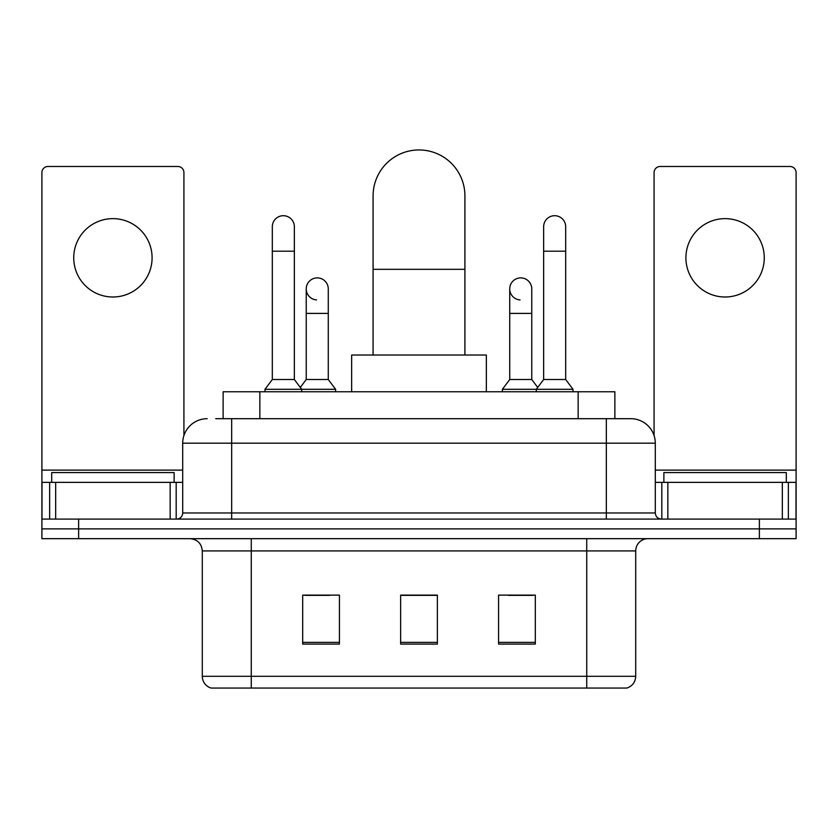 <?xml version="1.0" encoding="UTF-8"?>
<svg xmlns="http://www.w3.org/2000/svg" width="838" height="838" viewBox="0 0 838 838"><rect width="100%" height="100%" fill="white"/><g stroke="black" fill="none" stroke-linecap="round" stroke-linejoin="round"><path stroke-width="1.26" d="M223.128 418.696L223.128 391.755L614.872 391.755L614.872 418.696M216.319 418.696L630.438 418.696M215.764 418.696L231.676 418.696L231.676 443.176L182.705 443.176L182.705 512.971A6.117 6.117 0 0 1 176.577 519.089M207.185 418.696A24.491 24.491 0 0 0 182.705 443.176M630.815 418.696A24.491 24.491 0 0 1 655.295 443.176L655.295 512.971C655.662 516.69 657.704 518.732 661.423 519.089M78.625 519.089L41.9 519.089L41.9 528.883L78.625 528.883L41.9 528.883L41.9 538.677L78.625 538.677L78.625 528.883L759.375 528.883L78.625 528.883L78.625 519.089L759.375 519.089L759.375 528.883L796.1 528.883L759.375 528.883L759.375 538.677L78.625 538.677M759.375 538.677L796.1 538.677L796.1 482.363L796.1 519.089L759.375 519.089M635.707 676.297C635.372 682.163 632.428 686.081 626.897 688.05L586.736 688.05L586.736 676.297L635.707 676.297L635.707 550.922A12.245 12.245 0 0 1 647.952 538.677M202.293 676.297L251.264 676.297L251.264 688.05L586.736 688.05L211.103 688.05A12.245 12.245 0 0 1 202.293 676.297L202.293 550.922C201.56 543.485 197.485 539.41 190.048 538.677M535.314 644.097L535.314 595.127L498.579 595.127L498.579 644.097L535.314 644.097M339.421 644.097L339.421 595.127L302.686 595.127L302.686 644.097L339.421 644.097M437.363 644.097L437.363 595.127L400.637 595.127L400.637 644.097L437.363 644.097M305.011 595.368L329.502 595.368M508.498 595.368L532.989 595.368M437.363 595.368L400.637 595.368M174.126 482.363L174.126 472.569L51.694 472.569L51.694 482.363M112.91 218.634A39.177 39.177 0 0 0 73.734 257.811A39.177 39.177 0 0 0 112.91 296.998A39.177 39.177 0 0 0 152.087 257.811A39.177 39.177 0 0 0 112.91 218.634M170.156 519.089L170.156 482.363L55.675 482.363L55.675 519.089M183.92 435.54L183.92 172.597A6.117 6.117 0 0 0 177.803 166.479L48.017 166.479A6.117 6.117 0 0 0 41.9 172.597L41.9 482.363L55.675 482.363M170.156 482.363L182.705 482.363M41.9 519.089L41.9 482.363M373.088 355.029L373.088 195.862A45.912 45.912 0 0 1 419 149.95A45.912 45.912 0 0 1 464.912 195.862A45.912 45.912 0 0 0 419 149.95M464.912 355.029L464.912 195.862M486.344 391.755L486.344 355.029L351.656 355.029L351.656 391.755M272.319 251.201L294.358 251.201L294.358 379.52L272.319 379.52L272.319 226.721A11.02 11.02 0 0 1 284.03 215.722A11.02 11.02 0 0 1 294.358 226.721A11.02 11.02 0 0 0 284.03 215.722M272.319 379.52L264.976 389.314L264.976 391.755M294.358 379.52L301.711 389.314L264.976 389.314M328.276 379.52L328.276 313.402L306.237 313.402L306.237 379.52L328.276 379.52L335.619 389.314L301.711 389.314L301.711 391.755M543.642 251.201L565.681 251.201L565.681 379.52L543.642 379.52L543.642 226.721A11.02 11.02 0 0 1 555.353 215.722A11.02 11.02 0 0 1 565.681 226.721A11.02 11.02 0 0 0 555.353 215.722M543.642 379.52L536.289 389.314L536.289 391.755M565.681 379.52L573.024 389.314L502.381 389.314L502.381 391.755M573.024 389.314L573.024 391.755M316.565 299.91A11.02 11.02 0 0 1 306.237 288.911A11.02 11.02 0 0 1 317.948 277.912A11.02 11.02 0 0 1 328.276 288.911L328.276 313.402M306.237 379.52L300.297 387.428M335.619 389.314L335.619 391.755M520.052 299.91A11.02 11.02 0 0 1 509.724 288.911A11.02 11.02 0 0 1 521.435 277.912A11.02 11.02 0 0 1 531.763 288.911L531.763 313.402L509.724 313.402L509.724 288.911M531.763 313.402L531.763 379.52L509.724 379.52L509.724 313.402M509.724 379.52L502.381 389.314M531.763 379.52L537.703 387.428M725.09 218.634A39.177 39.177 0 0 0 685.913 257.811A39.177 39.177 0 0 0 725.09 296.998A39.177 39.177 0 0 0 764.266 257.811A39.177 39.177 0 0 0 725.09 218.634M782.325 519.089L782.325 482.363L667.844 482.363L667.844 519.089M782.325 482.363L796.1 482.363L796.1 172.597A6.117 6.117 0 0 0 789.983 166.479L660.197 166.479A6.117 6.117 0 0 0 654.08 172.597L654.08 435.54M655.295 482.363L667.844 482.363M786.306 482.363L786.306 472.569L663.874 472.569L663.874 482.363M259.853 418.696L259.853 391.755M578.147 418.696L578.147 391.755M231.676 519.089L231.676 512.971L655.295 512.971M182.705 512.971L231.676 512.971L231.676 443.176L606.324 443.176L606.324 519.089M655.295 443.176L606.324 443.176L606.324 418.696M586.736 538.677L586.736 550.922L202.293 550.922M635.707 550.922L586.736 550.922L586.736 676.297L251.264 676.297L251.264 538.677M437.363 642.39L400.637 642.39M339.421 642.39L302.686 642.39M535.314 642.39L498.579 642.39M182.705 470.118L41.9 470.118M176.179 482.363L176.179 519.089M41.994 482.363L41.994 519.089M49.641 519.089L49.641 482.363M373.088 269.323L464.912 269.323M796.1 470.118L655.295 470.118M796.006 519.089L796.006 482.363M788.359 482.363L788.359 519.089M661.821 519.089L661.821 482.363M294.358 251.201L294.358 226.721M565.681 251.201L565.681 226.721M306.237 313.402L306.237 288.911"/></g></svg>
